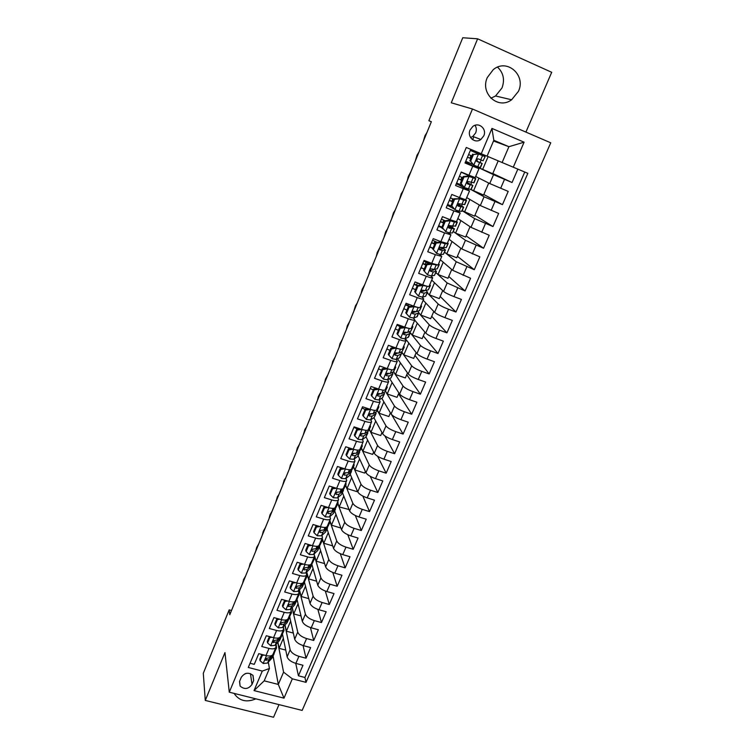 <?xml version="1.0" encoding="UTF-8"?>
<svg xmlns="http://www.w3.org/2000/svg" width="755" height="755" viewBox="0 0 755 755"><rect width="100%" height="100%" fill="white"/><g stroke="black" fill="none" stroke-linecap="round" stroke-linejoin="round"><path stroke-width="1.13" d="M487.296 77.557C479.85 93.544 498.215 110.051 511.626 99.773L518.44 91.336C526.31 75.056 506.718 57.984 493.204 69.705L487.296 77.557M490.892 98.235L495.535 95.979L502.018 87.92C504.935 79.719 503.453 72.801 497.564 67.148M234.276 693.449L234.72 694.307C239.826 701.084 246.876 702.594 255.869 698.847M470.063 130.011C466.807 136.929 474.98 144.054 480.859 139.486L483.785 135.853C487.117 128.869 478.689 121.64 472.79 126.491L470.063 130.011M470.563 137.523L472.828 136.438L475.669 132.889C476.707 130.19 476.499 127.661 475.037 125.321M525.914 132.087L551.697 72.301L477.622 38.807L462.749 37.75L428.868 120.724L431.341 121.772M302.151 710.417L550.744 142.808L472.47 109.013L229.284 692.193L302.151 710.417M229.284 692.193L224.962 652.594L205.275 700.432L273.546 717.25L278.991 704.632M470.78 149.367L465.052 162.986L472.762 166.185L468.949 175.207L475.188 177.604L478.981 168.676M468.949 175.207L461.248 172.027L455.576 185.513L463.268 188.656L459.502 197.574L465.778 199.782L469.525 190.958M459.502 197.574L451.82 194.46L446.205 207.814L453.878 210.89L450.14 219.714L456.464 221.744L460.173 213.014L453.878 210.89M450.14 219.714L442.477 216.666L436.928 229.879L444.572 232.899L440.882 241.638L447.253 243.478L450.914 234.843M440.882 241.638L433.238 238.646L427.736 251.726L435.371 254.68L431.718 263.335L438.117 264.996L441.741 256.455M431.718 263.335L424.093 260.409L418.648 273.357L426.264 276.245L422.64 284.814C426.584 286.258 428.736 286.758 429.085 286.296L432.662 277.859M422.64 284.814L415.033 281.945L409.644 294.771L417.241 297.602L413.655 306.077C417.591 307.493 419.752 307.927 420.139 307.398L423.678 299.046M413.655 306.077L406.067 303.274L400.735 315.968L408.304 318.742L404.755 327.132C408.691 328.51 410.862 328.887 411.277 328.283L414.778 320.016M404.755 327.132L397.196 324.386L391.911 336.957L399.461 339.665L395.95 347.98C399.876 349.32 402.056 349.65 402.509 348.961L405.973 340.788M395.95 347.98L388.4 345.29L383.172 357.728L390.712 360.39L387.23 368.619C391.147 369.931 393.346 370.205 393.817 369.44L397.253 361.362M387.23 368.619L379.699 365.986L374.518 378.312L382.039 380.907L378.595 389.061C382.502 390.335 384.71 390.552 385.22 389.722L388.608 381.728M378.595 389.061L371.082 386.484L365.958 398.678L373.451 401.226L370.044 409.304C373.942 410.541 376.16 410.711 376.698 409.805L380.058 401.896M370.044 409.304L362.551 406.775L357.474 418.855L364.948 421.356L361.579 429.35C365.467 430.558 367.694 430.671 368.261 429.689L371.583 421.875M361.579 429.35L354.104 426.877L349.074 438.844L356.53 441.279L353.189 449.197C357.068 450.376 359.314 450.442 359.909 449.395L363.193 441.656M353.189 449.197L345.733 446.781L340.75 458.625L348.197 461.022L344.884 468.855C348.753 470.006 351.009 470.025 351.632 468.902L354.878 461.248M344.884 468.855L337.447 466.486L332.511 478.226L339.939 480.567L336.655 488.334C340.524 489.448 342.779 489.419 343.431 488.23L346.649 480.661M336.655 488.334L329.237 486.012L324.348 497.639L331.756 499.923L328.5 507.615C332.36 508.71 334.635 508.625 335.314 507.379L338.495 499.885M328.5 507.615L321.111 505.35L316.269 516.864L323.65 519.1L320.431 526.726C324.282 527.783 326.566 527.651 327.264 526.348L330.416 518.93M320.431 526.726L313.051 524.508L308.257 535.908L315.628 538.098L312.438 545.648C316.279 546.677 318.563 546.507 319.299 545.138L322.413 537.796M312.438 545.648L305.077 543.477L300.33 554.774L307.672 556.916L304.52 564.4C308.351 565.401 310.645 565.184 311.4 563.749L314.486 556.482M304.52 564.4L297.177 562.277L292.468 573.47L299.801 575.565L296.668 582.973C300.499 583.945 302.802 583.681 303.586 582.19L306.634 574.999M296.668 582.973L289.344 580.888L284.682 591.977L291.996 594.034L288.891 601.367C292.714 602.311 295.026 602.009 295.828 600.461L298.848 593.345M288.891 601.367L281.596 599.338L276.972 610.323L284.267 612.333L281.19 619.6C285.003 620.516 287.325 620.176 288.155 618.562L291.137 611.522M281.19 619.6L273.914 617.609L269.337 628.5L276.604 630.463L273.565 637.664C277.368 638.551 279.69 638.164 280.549 636.503L283.502 629.538M273.565 637.664L266.298 635.719L261.759 646.506L269.016 648.422C272.81 649.3 275.15 648.885 276.009 647.186L275.792 644.534M282.464 634.115L287.136 656.831C288.165 659.691 291.081 661.871 295.875 663.4L302.982 665.259L298.423 675.791L295.724 663.362M284.899 625.065L290.147 649.791C291.194 652.622 294.12 654.802 298.923 656.331L306.03 658.209L303.066 645.553M306.03 658.209L310.635 647.582L303.51 645.676C298.697 644.138 295.762 641.967 294.695 639.174L289.712 616.873M296.998 599.385L302.321 621.356C303.425 624.083 306.388 626.235 311.22 627.801L318.355 629.745L313.712 640.466L310.447 627.565M304.454 582.209L310.022 603.368C311.164 606.038 314.155 608.162 318.997 609.757L326.16 611.748L321.47 622.564L317.864 609.398M311.938 564.674L317.789 585.219C318.969 587.815 321.989 589.929 326.849 591.542L334.021 593.581L329.293 604.5L325.32 591.033M319.469 546.931L325.632 566.901C326.849 569.43 329.897 571.526 334.776 573.158L341.968 575.244L337.192 586.267L332.795 572.479M327.066 529.019L333.55 548.404C334.805 550.876 337.881 552.943 342.77 554.604L349.98 556.737L345.158 567.854L340.297 553.708M334.729 510.956L341.534 529.746C342.836 532.152 345.932 534.191 350.839 535.88L358.068 538.051L353.208 549.281L347.81 534.729M342.468 492.722L349.603 510.909C350.933 513.24 354.067 515.269 358.993 516.977L366.241 519.195L361.324 530.529L355.322 515.523M350.273 474.329L357.738 491.892C359.116 494.157 362.277 496.158 367.213 497.894L374.48 500.159L369.525 511.607L362.815 496.063M358.153 455.775L365.958 472.705C367.374 474.895 370.563 476.867 375.518 478.623L382.804 480.944L377.802 492.496L370.261 476.339M366.043 436.909L374.253 453.321C375.716 455.444 378.934 457.388 383.908 459.172L391.203 461.55L386.154 473.206L377.623 456.303M373.895 417.694L382.625 433.766C384.135 435.805 387.381 437.73 392.364 439.542L399.688 441.958L394.591 453.736L384.833 435.88M381.756 398.262L391.081 414.014C392.628 415.977 395.913 417.874 400.914 419.714L408.247 422.187L403.104 434.078L391.628 414.693M389.646 378.623L399.612 394.072C401.216 395.96 404.52 397.838 409.54 399.697L416.892 402.226L411.702 414.221L398.565 393.799M397.517 358.767L408.228 373.933C409.88 375.745 413.221 377.594 418.261 379.482L425.631 382.068L420.375 394.185L406.737 374.697M405.369 338.665L416.939 353.604C418.629 355.331 421.998 357.153 427.056 359.069L434.446 361.711L429.142 373.942L414.986 355.416M414.721 320.167L425.726 333.078C427.462 334.72 430.869 336.513 435.937 338.457L443.345 341.147L437.994 353.51L423.31 335.956M423.177 300.216L434.597 312.343C436.381 313.901 439.825 315.666 444.912 317.647L452.339 320.394L446.932 332.87L431.709 316.317M431.718 280.086L443.562 291.411C445.393 292.883 448.866 294.62 453.972 296.621L461.418 299.424L455.954 312.032L440.193 296.489M440.344 259.758L452.613 270.262L470.591 278.255L465.071 290.977L448.753 276.481M449.046 239.241L461.758 248.914L479.85 256.86L474.282 269.724L457.398 256.275M457.832 218.525L470.988 227.34L489.202 235.258L483.577 248.253L466.118 235.881M466.703 197.602L480.312 205.549L498.659 213.439L492.977 226.557L474.923 215.298M475.669 176.481L489.731 183.54L508.2 191.402L502.462 204.652L483.823 194.507M472.762 166.185L478.981 168.667L465.316 162.344M463.268 188.656L469.534 190.939L458.681 184.843M460.182 212.986L455.784 210.06M453.944 208.88L447.3 205.209M444.572 232.899L450.924 234.805L447.951 232.493M443.213 228.991L440.835 227.227M435.371 254.68L441.76 256.417L439.514 254.388M432.785 248.735L432.039 248.112M426.264 276.245C430.208 277.708 432.351 278.227 432.69 277.802L430.888 275.924M424.046 269.469L423.329 268.789M417.241 297.602C421.177 299.027 423.338 299.49 423.706 298.98L422.187 297.168M415.401 290.005L414.703 289.278M408.304 318.742C412.239 320.129 414.41 320.535 414.816 319.95L413.495 318.157M406.832 310.343L406.416 309.861M399.461 339.665C403.387 341.024 405.567 341.373 406.001 340.713L404.831 338.901M390.712 360.39C394.629 361.711 396.819 362.004 397.281 361.267L396.215 359.418M382.039 380.907C385.947 382.2 388.155 382.436 388.646 381.634L387.674 379.727M373.451 401.226C377.358 402.481 379.567 402.67 380.095 401.792L379.208 399.839M364.948 421.356C368.846 422.573 371.073 422.715 371.63 421.762L370.809 419.752M356.53 441.279C360.418 442.468 362.655 442.553 363.24 441.533L362.485 439.476M360.663 435.739L360.324 435.05M348.197 461.022C352.075 462.173 354.322 462.211 354.935 461.126L354.246 459.002M352.736 455.633L352.085 454.189M339.939 480.567C343.808 481.69 346.064 481.681 346.705 480.529L346.073 478.349M344.242 473.923L344.025 473.376M331.756 499.923C335.616 501.027 337.881 500.961 338.551 499.744L337.976 497.517M336.315 493.138L336.069 492.496M323.65 519.1C327.51 520.176 329.784 520.063 330.473 518.779L329.954 516.495M328.425 512.126L328.208 511.494M315.628 538.098C319.469 539.136 321.753 538.985 322.479 537.635L321.998 535.304M320.582 530.888L320.422 530.369M307.672 556.916C311.513 557.926 313.806 557.728 314.552 556.322L314.127 553.934M304.878 579.132L306.747 576.905L306.313 572.384M291.996 594.034C295.818 594.987 298.131 594.704 298.923 593.175L298.584 590.674M284.267 612.333C288.08 613.258 290.392 612.928 291.213 611.342L290.911 608.794M276.604 630.463C280.407 631.359 282.738 630.991 283.578 629.349L283.314 626.744M231.502 610.502L229.18 609.87L229.784 614.702L431.369 121.687L428.868 120.724M252.019 684.408L253.661 680.5L253.038 675.442C248.603 672.007 244.677 672.639 241.26 677.348L239.618 681.265L240.09 686.068C244.478 689.749 248.452 689.192 252.019 684.408L250.462 673.611M493.515 140.996L508.908 146.696L493.817 140.279L487.06 156.191L466.288 147.48L248.291 667.467L262.287 671.082L269.431 668.496L268.327 662.163M481.237 153.756L491.958 128.416L524.083 142.185L513.277 167.214L527.83 173.329L306.011 682.36L292.336 678.83L283.993 698.149L254.029 690.589L262.287 671.082M477.537 167.969L477.821 167.299L493.534 174.679L489.731 183.54M471.092 189.628L484.068 196.772L480.312 205.549M468.157 190.118L468.562 189.146M462.164 210.683L474.706 218.648L470.988 227.34M458.861 212.051L459.229 211.173M453.321 231.53L465.439 240.307L461.758 248.914M449.659 233.767L449.999 232.965M444.553 252.179L456.256 261.749L452.613 270.262M440.552 255.256L440.854 254.548M435.871 272.63L447.168 282.974L443.562 291.411M431.53 276.538L431.794 275.915M427.273 292.893L438.174 304.001L434.597 312.343M422.602 297.612L422.828 297.074M418.761 312.957L429.265 324.81L425.726 333.078M412.815 326.972L410.814 331.124L407.606 332.464L404.246 332.125C403 332.983 402.915 333.814 403.972 334.597L406.558 334.946L409.776 333.578L409.55 331.87M409.956 332.379L420.441 345.422L416.939 353.604M401.462 351.839L411.702 365.826L408.228 373.933M393.478 371.734L403.047 386.041L399.612 394.072M385.475 391.345L394.478 406.058L391.081 414.014M377.358 410.522L385.994 425.886L382.625 433.766M369.308 429.491L377.585 445.525L374.253 453.321M361.324 448.3L369.261 464.976L365.958 472.705M353.416 466.93L361.013 484.238L357.738 491.892M345.582 485.39L352.849 503.321L349.603 510.909M337.815 503.679L344.752 522.234L341.534 529.746M330.124 521.809L336.73 540.967L333.55 548.404M322.357 539.344L328.793 559.521L325.632 566.901M314.561 556.303L320.922 577.905L317.789 585.219M306.596 572.111L313.117 596.129L310.022 603.368M299.32 589.929L305.398 614.174L302.321 621.356M292.081 607.586L297.734 632.067L294.695 639.174M298.423 675.791L304.907 677.471L524.744 172.036M493.534 174.679L512.05 182.521L517.845 169.139M502.462 204.652L484.068 196.772M492.977 226.557L474.706 218.648M483.577 248.253L465.439 240.307M474.282 269.724L456.256 261.749M465.071 290.977L447.168 282.974M455.954 312.032L448.527 309.257C443.43 307.276 439.976 305.52 438.174 304.001M446.932 332.87L439.514 330.161C434.436 328.198 431.02 326.415 429.265 324.81M437.994 353.51L430.595 350.849C425.537 348.923 422.149 347.111 420.441 345.422M429.142 373.942L421.762 371.347C416.722 369.44 413.363 367.6 411.702 365.826M420.375 394.185L413.023 391.637C407.993 389.759 404.671 387.9 403.047 386.041M411.702 414.221L404.359 411.73C399.348 409.88 396.054 407.993 394.478 406.058M403.104 434.078L395.78 431.634C390.779 429.812 387.523 427.896 385.994 425.886M394.591 453.736L387.277 451.348C382.304 449.546 379.076 447.611 377.585 445.525M386.154 473.206L378.868 470.865C373.904 469.1 370.705 467.137 369.261 464.976M377.802 492.496L370.526 490.203C365.58 488.466 362.409 486.475 361.013 484.238M369.525 511.607L362.268 509.361C357.341 507.643 354.199 505.633 352.849 503.321M361.324 530.529L354.095 528.34C349.178 526.641 346.064 524.612 344.752 522.234M353.208 549.281L345.988 547.139C341.09 545.469 338.004 543.411 336.73 540.967M345.158 567.854L337.966 565.759C333.078 564.108 330.02 562.031 328.793 559.521M337.192 586.267L330.01 584.21C325.141 582.586 322.111 580.482 320.922 577.905M329.293 604.5L322.13 602.49C317.279 600.886 314.278 598.772 313.117 596.129M321.47 622.564L314.325 620.601C309.493 619.024 306.511 616.882 305.398 614.174M313.712 640.466L306.587 638.551C301.774 636.994 298.82 634.832 297.734 632.067M250.056 663.258L254.265 664.343L258.757 653.66L265.996 655.557C269.79 656.425 272.13 656.001 273.008 654.274L275.934 647.384M473.829 136.815L472.621 139.684M269.431 668.496L264.193 680.831L278.302 684.436L283.569 672.158L292.336 678.83M273.112 656.161L278.302 684.436L283.993 698.149M277.755 642.392L283.569 672.158M205.275 700.432L203.303 673.271L229.18 609.87M477.622 38.807L451.282 102.793L472.47 109.013M471.554 138.788L472.781 139.307M487.069 156.153L502.122 162.523L508.908 146.696L524.083 142.185M370.95 420.016L371.167 419.516M379.378 400.131L379.605 399.584M387.891 380.058L388.136 379.472M396.479 359.786L396.743 359.154M405.152 339.316L405.407 338.712M443.666 248.442L443.912 247.857M452.632 227.283L453.075 226.236M461.692 205.917L462.334 204.397M470.837 184.333L471.686 182.332M498.206 160.872L492.704 173.735L477.821 167.299M480.076 162.542L481.133 160.041M482.955 155.738L483.408 154.671M304.907 677.471L306.011 682.36M285.749 650.093L279.095 648.328L277.906 642.231M279.095 648.328L283.333 638.352M512.05 182.521L492.798 173.518M293.327 633.077L286.381 631.199L285.041 624.913M286.381 631.199L290.666 621.12M301.009 615.92L293.723 613.919L292.223 607.435M293.723 613.919L298.046 603.736M308.776 598.63L301.132 596.478L299.461 589.787M301.132 596.478L305.501 586.201M316.638 581.19L308.616 578.887L306.738 571.979M308.616 578.887L313.023 568.506M324.612 563.608L316.156 561.144L314.618 555.935M316.156 561.144L320.62 550.65M306.7 574.829C305.926 576.301 303.633 576.546 299.801 575.565M332.7 545.884L323.772 543.232L322.196 538.306M323.772 543.232L328.274 532.643M340.911 528.028L331.454 525.169L330.19 521.507M331.454 525.169L336.003 514.457M349.055 509.531L339.203 506.926L337.91 503.472M339.203 506.926L343.799 496.12M357.172 490.561L356.738 491.58L347.026 488.532L345.667 485.191M347.026 488.532L351.67 477.604M365.363 471.413L364.656 473.074L354.916 469.959L353.5 466.732M354.916 469.959L359.606 458.927M373.631 452.085L372.64 454.397L362.881 451.226L361.4 448.111M362.881 451.226L367.619 440.071M381.973 432.577L380.709 435.55L370.922 432.313L369.374 429.321M370.922 432.313L375.707 421.045M390.401 412.872L388.844 416.524L379.038 413.221L377.425 410.361M379.038 413.221L383.87 401.839M398.914 392.987L397.055 397.328L387.221 393.959L385.55 391.222M387.221 393.959L392.119 382.455M407.502 372.904L405.341 377.953L395.488 374.508L393.591 371.677M395.488 374.508L400.433 362.881M416.175 352.623L413.712 358.389L403.831 354.878L401.566 351.783M403.831 354.878L408.832 343.138M424.933 332.153L422.158 338.646L412.258 335.069L409.521 331.662M412.258 335.069L417.307 323.197M433.785 311.475L430.68 318.714L420.761 315.061L418.808 312.863M420.761 315.061L425.858 303.066M405.709 309.522L403.746 308.795M407.908 305.435L408.446 304.152M442.713 290.6L439.287 298.593L429.34 294.875L427.311 292.808M429.34 294.875L434.502 282.738M414.712 289.269L412.287 288.476M416.505 285.003L417.392 282.889M451.735 269.516L447.979 278.284L438.013 274.48L435.909 272.555M438.013 274.48L443.223 262.221M423.404 268.629L420.912 267.959M425.188 264.382L426.113 262.193M460.843 248.216L456.756 257.776L446.762 253.897L444.582 252.123M446.762 253.897L452.028 241.506M432.181 247.791L429.623 247.253M433.955 243.554L434.918 241.289M470.044 226.708L465.608 237.07L455.595 233.116L453.34 231.483M455.595 233.116L460.918 220.592M441.043 226.745L440.816 227.283L438.419 226.33M442.817 222.527L443.798 220.177M479.34 204.982L474.555 216.166L462.183 210.645M464.514 212.127L469.893 199.471M449.697 206.181L449.989 205.492M451.754 201.292L452.783 198.858M488.73 183.04L483.587 195.054L471.111 189.609L472.866 185.475M473.527 190.939L478.963 178.142M459.021 184.031L458.672 184.871L456.265 183.88M460.786 179.85L461.843 177.331M482.615 169.535L488.117 156.596M513.277 167.214L502.122 162.523M467.732 163.354L468.147 162.353M469.903 158.191L470.997 155.596M472.753 151.434L473.196 150.377M264.193 680.831L254.029 690.589M491.958 128.416L493.817 140.279M244.988 673.781L246.319 673.366M264.222 655.095L262.315 655.397L260.069 660.719L263.268 663.513L267.544 663.032L272.14 657.916L274.131 653.755M274.565 650.602L276.575 647.988L276.122 644.175M261.843 654.472L259.833 659.238L260.069 660.719M245.583 576.065L243.572 579.529L242.544 583.492M271.649 655.585L269.856 657.577L267.043 658.275L265.581 660.144L268.959 659.691L273.546 654.604L274.49 652.452M276.424 648.347L273.15 653.934M266.704 658.284L265.864 658.766L266.147 660.399M262.315 655.397L262.174 654.557M271.96 637.239L269.828 637.569L267.572 642.93L270.771 645.761L275.037 645.355L279.567 640.419L281.558 636.257M282.04 632.983L284.022 630.453L283.446 626.612M269.393 636.55L267.308 641.495L267.572 642.93M252.132 560.031L250.094 563.56L249.065 567.524M279.359 637.701L277.368 639.844L274.565 640.495L273.14 642.411L276.462 641.976L280.983 637.078L281.898 634.955L280.615 636.342M283.871 630.803L281.879 634.964L283.304 631.614M274.273 640.495L273.357 641.042L273.659 642.637M269.828 637.569L269.658 636.616M279.756 619.213L277.415 619.572L275.131 624.98L278.34 627.858L282.596 627.518L287.06 622.771L289.042 618.609M289.58 615.193L291.524 612.767L291.015 609.228M277.01 618.458L274.858 623.583L275.131 624.98M258.739 543.874L256.672 547.469L255.652 551.433M287.155 619.628L284.946 621.95L282.153 622.545C280.681 622.752 280.218 623.413 280.775 624.527L284.04 624.111L288.486 619.402L289.373 617.288M291.383 613.098L288.146 618.581M281.917 622.545L280.917 623.158L281.238 624.706M277.415 619.572L277.208 618.515M287.627 601.018L285.069 601.405L282.766 606.869L285.975 609.785L290.222 609.512L294.62 604.963L296.602 600.791M297.196 597.243L299.103 594.912L298.999 592.486M284.701 600.206L282.474 605.501L282.766 606.869M265.401 527.585L263.306 531.246L262.287 535.201M295.073 601.358L292.6 603.896L289.816 604.434C288.297 604.67 287.844 605.34 288.486 606.463L291.675 606.067L296.064 601.556L296.913 599.461M298.961 595.242L295.733 600.678M289.627 604.425L288.552 605.104L288.891 606.614M285.069 601.405L284.814 600.234M295.573 582.662L292.798 583.068L290.477 588.589L293.686 591.542L297.923 591.344L302.245 586.984L304.237 582.822M292.798 583.068L292.487 581.784L290.156 587.258L290.477 588.589M272.121 511.163L269.988 514.882L268.978 518.845M306.615 577.216L304.624 581.378L300.32 585.672L297.555 586.154C295.969 586.418 295.545 587.116 296.271 588.239L299.395 587.871L303.699 583.549L304.52 581.482M297.423 586.144L296.253 586.88L296.621 588.353M303.595 564.127L300.603 564.57L298.253 570.138L301.462 573.139L305.69 572.998L309.937 568.845L311.928 564.683M312.627 560.852L314.457 558.719L314.391 556.709M300.603 564.57L300.264 563.287L297.923 568.845L298.253 570.138M278.888 494.61L277.406 496.733L275.726 502.349M314.335 559.021L312.343 563.192L308.115 567.279L305.36 567.703C303.727 567.996 303.321 568.713 304.142 569.846L307.172 569.497L311.409 565.382L312.192 563.324M305.284 567.694L304.029 568.496L304.416 569.931M311.683 545.431L308.474 545.893L306.105 551.509L309.323 554.557L313.533 554.491L317.704 550.537L319.705 546.375M320.46 542.401L322.243 540.372L322.14 538.428M308.474 545.893L308.115 544.648L305.747 550.253L306.105 551.509M308.115 544.648L308.729 544.553M285.711 477.915L284.21 480.095L282.521 485.72M322.121 540.665L320.129 544.827L315.977 548.715L313.24 549.083C311.551 549.413 311.164 550.15 312.089 551.273L315.033 550.952L319.195 547.045L319.941 545.006M313.231 549.083L311.692 549.923L312.089 551.273M319.856 526.546L316.42 527.037L314.033 532.709L317.251 535.795L321.451 535.805L325.547 532.067L327.538 527.896M328.35 523.781L330.105 521.856L329.963 519.987M316.42 527.037L316.043 525.829L313.655 531.492L314.033 532.709M316.043 525.829L317.006 525.697M292.591 461.079L290.382 465.005L289.382 468.949M329.992 522.139L327.991 526.301L323.923 529.982L321.186 530.284C319.44 530.661 319.082 531.407 320.12 532.53L322.961 532.237L327.047 528.538L327.745 526.528M321.252 530.293L319.695 531.199L320.12 532.53M328.104 507.492L324.442 508.011L322.026 513.74L325.254 516.864L329.444 516.948L333.465 513.419L335.456 509.248M336.324 504.991L338.032 503.17L337.863 501.367M324.442 508.011L324.046 506.841L321.63 512.551L322.026 513.74M324.046 506.841L325.358 506.652M299.537 444.11L297.291 448.102L296.29 452.047M337.919 503.434L335.928 507.605L331.936 511.059L329.218 511.305C327.415 511.73 327.085 512.494 328.227 513.589L330.964 513.343L334.975 509.851L335.626 507.87M329.359 511.333L327.774 512.296L328.246 513.598L327.793 512.286M336.428 488.259L332.54 488.796L330.105 494.582L333.332 497.753L337.504 497.913L341.449 494.601L343.44 490.429M344.374 486.022L346.045 484.314L345.837 482.577M332.54 488.796L332.115 487.664L329.69 493.44L330.105 494.582M332.115 487.664L333.795 487.437M306.53 427L304.954 429.34L303.265 434.993M345.932 484.559L343.94 488.73L340.024 491.967L337.24 492.137C335.475 492.637 335.173 493.411 336.343 494.459L339.052 494.27L342.968 491.005L343.563 489.032M337.551 492.194L335.871 493.204L336.343 494.459M344.827 468.846L340.722 469.402L338.259 475.235L341.486 478.453L345.648 478.689L349.508 475.603L351.509 471.431M352.491 466.873L354.123 465.269L353.878 463.608M340.722 469.402L340.279 468.308L337.815 474.14L338.259 475.235M340.279 468.308L342.298 468.034M313.589 409.738L311.985 412.145L310.286 417.808M354.019 465.505L352.019 469.676L348.187 472.696L345.318 472.79C343.619 473.357 343.355 474.14 344.516 475.15L347.206 475.018L351.047 471.969L351.575 470.025M345.828 472.875L344.016 473.932L344.516 475.15M353.312 449.234L348.97 449.82L346.488 455.709L349.716 458.974L353.868 459.285L357.643 456.426L359.644 452.254M350.018 448.574L348.395 447.639M360.692 447.536L362.277 446.054L361.994 444.468M348.97 449.82L348.508 448.772L346.026 454.652L346.488 455.709M348.508 448.772L350.896 448.451M320.705 392.336L318.365 396.535L317.374 400.471M362.183 446.28L360.182 450.442L356.435 453.236L353.482 453.264C351.849 453.887 351.613 454.68 352.764 455.642L355.445 455.586L359.201 452.755L359.654 450.839M354.199 453.377L352.245 454.472L352.764 455.642M361.881 429.444L357.304 430.048L354.803 435.994L358.03 439.306L362.173 439.703L365.864 437.07L367.855 432.898M357.304 428.982L353.935 427.264M368.968 428.028L370.507 426.65L370.195 425.141M357.304 430.048L356.822 429.038L354.322 434.984L354.803 435.994M356.822 429.038L359.569 428.68M327.878 374.791L325.509 379.067L324.527 382.993M370.422 426.868L368.421 431.03L364.759 433.587L361.73 433.549C360.163 434.229 359.956 435.022 361.098 435.956L363.759 435.956L367.43 433.37L367.798 431.464M362.674 433.691L360.55 434.833L361.098 435.956M366.345 419.365L370.526 409.465L365.722 410.078L363.193 416.09L366.42 419.45L370.554 419.922L374.15 417.524L376.15 413.363M365.071 409.455L362.051 407.964M377.33 408.323L378.821 407.068L378.472 405.633M365.722 410.078L365.212 409.125L362.683 415.118L363.193 416.09M365.212 409.125L368.327 408.719M335.116 357.087L332.71 361.437L331.738 365.363M378.736 407.266L376.736 411.428L373.168 413.759L370.054 413.655C368.563 414.372 368.374 415.184 369.506 416.071L372.149 416.147L375.735 413.787L376.009 411.9M371.252 413.825L368.931 415.005L369.506 416.071M379.133 389.24L374.216 389.92L371.658 395.988L374.895 399.395L379.01 399.952L382.521 397.791L384.522 393.629M379.378 394.11L378.774 393.544M373.281 389.957L370.243 388.476M379.17 389.297L381.879 389.986M385.767 388.429L387.211 387.296L386.824 385.947M374.216 389.92L373.687 389.004L371.139 395.063L371.658 395.988M373.687 389.004L377.17 388.57M342.411 339.24L339.976 343.667L339.004 347.583M387.136 387.475L385.135 391.637L381.652 393.723L378.472 393.563C377.038 394.327 376.887 395.139 378 396.007L380.624 396.139L384.125 394.025L384.276 392.156M379.944 393.77L377.396 394.978L378 396.007M387.636 368.761L382.804 369.563L380.218 375.697L383.455 379.152L387.551 379.793L390.977 377.877L392.977 373.716M387.57 374.178L386.645 373.404M381.577 370.28L378.519 368.799M387.768 368.959L391.335 369.742M394.28 368.346L395.686 367.336L395.252 366.062M382.804 369.563L382.247 368.695L379.671 374.81L380.218 375.697M382.247 368.695L386.088 368.223M349.773 321.234L347.309 325.735L346.337 329.652M395.611 367.506L393.61 371.658L390.222 373.508L386.975 373.281C385.607 374.084 385.475 374.905 386.569 375.735L389.184 375.943L392.591 374.065L392.6 372.206M388.759 373.536L385.947 374.763L386.569 375.735M396.205 348.074L391.468 349.008L388.853 355.199L392.1 358.71L396.177 359.437L399.508 357.766L401.509 353.604M395.79 354.038L394.808 353.293M389.948 350.414L386.871 348.942M396.45 348.414L400.414 349.216M402.887 348.074L404.236 347.187L403.765 345.988M391.468 349.008L390.882 348.187L388.278 354.359L388.853 355.199M390.882 348.187L395.11 347.677M357.2 303.085L355.435 305.841L353.727 311.57M404.17 347.338L402.17 351.49L398.876 353.085L395.563 352.811C394.261 353.642 394.148 354.454 395.233 355.265L397.828 355.548L401.141 353.925L401.575 353.453L400.981 352.066M394.846 347.715L394.204 347.357M390.005 345.856L393.808 347.838M397.715 353.113L394.582 354.34L395.233 355.265M404.812 327.151L405.218 327.661L400.216 328.255L397.583 334.503L400.82 338.061L404.888 338.872L408.54 337.032L410.125 333.304M404.029 333.682L403.264 333.144M398.395 330.36L395.299 328.897M405.218 327.661L409.408 328.472M411.569 327.594L412.872 326.83L412.362 325.726M400.216 328.255L399.612 327.472L396.979 333.71L397.583 334.503M399.612 327.472L404.208 326.934M364.693 284.767L362.145 289.429L361.192 293.327M402.377 327.151L397.092 324.622M396.904 325.065L401.433 327.264M406.86 332.502L403.293 333.729L403.972 334.597M413.457 306.002L414.08 306.709L409.059 307.285L406.398 313.599L409.635 317.213L413.693 318.11L417.222 316.581L418.827 312.806M406.926 310.107L403.802 308.653M414.08 306.709L418.515 307.521M420.337 306.917L421.592 306.285L421.045 305.265M409.059 307.285L408.427 306.558L405.765 312.853L406.398 313.599M408.427 306.558L413.4 305.983M372.243 266.298L370.422 269.186L368.714 274.933M421.545 306.407L419.544 310.56L416.43 311.636L413.023 311.249C411.834 312.126 411.758 312.957 412.806 313.721L415.373 314.146L418.487 313.042L418.883 312.674L417.836 311.145M409.899 306.388L405.595 304.388M405.435 304.784L409.05 306.483M416.118 311.673L412.098 312.9L412.806 313.721M417.977 286.107L417.326 285.437L422.356 284.861L423.026 285.541L417.977 286.107L415.297 292.487L418.534 296.149L422.573 297.149L425.612 296.253L427.613 292.1M418.534 296.149L415.297 292.487M415.543 289.665L412.4 288.212M422.356 284.861L424.234 285.39M423.026 285.541L427.792 286.39M429.199 286.041L430.397 285.541L429.803 284.607M417.326 285.437L414.646 291.789M379.859 247.659L377.245 252.481L376.301 256.379M430.35 285.645L428.349 289.788L425.348 290.6L421.894 290.156C420.752 291.062 420.695 291.883 421.724 292.638L424.272 293.138L427.292 292.298L426.273 290.354M417.402 285.428L414.184 283.965M414.042 284.314L417.185 285.758M424.905 290.609L421.016 291.883M421.516 284.956L416.788 282.606M427 264.722L426.311 264.099L431.237 263.552L432.058 264.165L427 264.722L424.282 271.158L427.528 274.877L431.549 275.971L434.484 275.339L436.484 271.196M427.528 274.877L424.282 271.158M424.234 269.016L421.073 267.581M431.36 263.542L433.663 264.052M432.058 264.165L437.315 265.09M438.145 264.948L439.287 264.59L438.655 263.74M426.311 264.099L423.602 270.517M387.541 228.869L385.663 231.889L383.955 237.655M439.25 264.675L437.249 268.818L434.342 269.365L430.86 268.856C429.755 269.78 429.718 270.611 430.737 271.347L433.257 271.923L436.182 271.347L434.644 269.308M426.028 264.769L422.857 263.344M422.734 263.637L425.895 265.071M433.257 269.205L433.502 270.158L430.057 270.658M429.368 263.759L423.781 261.145M436.107 243.119L435.39 242.544L440.458 241.996L441.184 242.572L436.107 243.119L433.361 249.622L436.607 253.397L440.609 254.577L443.44 254.227L445.441 250.084M436.607 253.397L433.361 249.622M433.021 248.178L429.831 246.743M440.458 241.996L443.327 242.544M441.184 242.572L445.176 243.808L447.96 243.591L447.592 242.666M435.39 242.544L432.662 249.027M395.299 209.909L393.393 212.995L391.675 218.771M448.243 243.497L446.243 247.64L439.92 247.338L439.835 249.839L442.345 250.49L445.478 250.009L442.439 247.725M434.805 243.941L431.605 242.525M431.511 242.761L434.701 244.195M440.599 247.178L442.741 248.857L439.193 249.225M437.202 242.346L432.568 240.25M445.299 221.29L444.563 220.771L449.527 220.252L450.405 220.762L445.299 221.29L442.534 227.868L445.78 231.691L449.763 232.974L452.49 232.908L454.491 228.765M445.78 231.691L442.534 227.868M441.892 227.123L438.683 225.707M449.65 220.243L453.415 220.96M450.405 220.762L454.378 222.093L457.049 222.159L456.615 221.394M444.563 220.771L441.807 227.331M403.123 190.779L401.179 193.931L399.461 199.726M457.313 222.112L455.605 226.132L449.074 225.603L449.027 228.114L454.217 228.831L449.253 225.518M443.666 222.904L440.448 221.498M440.373 221.687L443.581 223.102M448.942 225.679L451.764 227.548L448.432 227.585M445.016 220.724L441.439 219.139M454.595 199.254L453.83 198.782L459.71 198.725L454.595 199.254L451.801 205.888L455.048 209.777L459.012 211.155L461.909 211.287L463.636 207.229M455.048 209.777L451.801 205.888M451.783 206.294L447.611 204.463M458.936 198.263L463.598 199.16M459.71 198.725L463.664 200.16L466.496 200.471L465.524 199.782M453.83 198.782L451.037 205.398M411.013 171.479L408.247 176.632L407.322 180.502M466.486 200.509L464.75 204.586L458.323 203.642L458.313 206.162L463.645 207.181L457.879 204.048M452.613 201.67L449.376 200.264M449.319 200.396L452.556 201.811M457.766 204.218L460.88 206.021L457.785 205.737M453.642 199.235L450.395 197.829M463.985 176.981L463.192 176.566L468.185 176.066L469.119 176.472L463.985 176.981L461.154 183.682L464.41 187.627L471.111 189.599M464.41 187.627L461.154 183.682M462.135 185.39L456.633 183.003M468.317 176.057L472.97 177.501L461.173 172.197M469.119 176.472L475.754 178.671L461.201 172.131M463.192 176.566L460.371 183.257M418.968 152.01L416.968 155.303L415.25 161.117M475.744 178.69L473.989 182.833L467.675 181.464L467.694 183.994L472.875 185.456L466.967 182.55M461.654 180.219L458.389 178.822M458.361 178.907L461.616 180.303M466.949 182.672L470.091 184.286L467.26 183.682M462.711 177.708L459.446 176.311M473.47 154.482L478.623 153.982L473.47 154.482L470.61 161.249L473.866 165.251L480.416 167.695L482.19 163.514L476.575 161.023M473.866 165.251L470.61 161.249M472.517 164.222L465.741 161.334M477.792 153.624L470.337 150.415L485.097 156.653L483.096 160.787L478.311 158.89L477.122 159.05L477.169 161.598L482.19 163.505M478.623 153.982L484.88 156.568M472.649 154.124L469.799 160.881M427.009 132.37L424.971 135.73L423.253 141.553M470.78 158.559L467.496 157.172L470.771 158.578M485.097 156.653L483.096 160.787M476.603 161.079L479.397 162.325L476.896 161.438M471.875 155.964L468.581 154.577M290.147 649.791L287.136 656.831M298.923 656.331L295.875 663.4M504.51 179.388L500.669 188.288M494.94 201.576L491.137 210.4M485.474 223.555L481.709 232.276M476.094 245.3L472.375 253.944M466.816 266.836L463.126 275.386M457.624 288.155L453.972 296.621M448.527 309.257L444.912 317.647M439.514 330.161L435.937 338.457M430.595 350.849L427.056 359.069M421.762 371.347L418.261 379.482M413.023 391.637L409.54 399.697M404.359 411.73L400.914 419.714M395.78 431.634L392.364 439.542M387.277 451.348L383.908 459.172M378.868 470.865L375.518 478.623M370.526 490.203L367.213 497.894M362.268 509.361L358.993 516.977M354.095 528.34L350.839 535.88M345.988 547.139L342.77 554.604M337.966 565.759L334.776 573.158M330.01 584.21L326.849 591.542M322.13 602.49L318.997 609.757M314.325 620.601L311.22 627.801M306.587 638.551L303.51 645.676M269.016 648.422L265.996 655.557M252.887 675.272L253.661 680.5M266.468 655.68L263.193 663.437M273.546 654.604L272.14 657.916M275.849 649.187L274.442 652.509M268.959 659.691L267.544 663.032M270.564 655.906L269.856 657.577M274.037 637.786L270.686 645.695M280.983 637.078L279.567 640.419M276.462 641.976L275.037 645.355M278.123 638.06L277.368 639.844M281.662 619.723L278.255 627.783M288.486 619.402L287.06 622.771M290.826 613.881L289.392 617.269M284.04 624.111L282.596 627.518M285.758 620.044L284.946 621.95M289.373 601.499L285.9 609.71M296.064 601.556L294.62 604.963M298.423 595.997L296.97 599.404M291.675 606.067L290.222 609.512M293.459 601.867L292.6 603.896M297.149 583.096L293.601 591.476M303.699 583.549L302.245 586.984M306.086 577.934L304.624 581.378M299.395 587.871L297.923 591.344M301.236 583.521L300.32 585.672M304.992 564.532L301.387 573.064M311.409 565.382L309.937 568.845M313.816 559.71L312.343 563.192M307.172 569.497L305.69 572.998M309.078 564.995L308.115 567.279M312.919 545.78L309.239 554.481M319.195 547.045L317.704 550.537M321.621 541.326L320.129 544.827M315.033 550.952L313.533 554.491M317.006 546.299L315.977 548.715M311.881 549.933L312.287 551.329M320.913 526.867L317.166 535.72M327.047 528.538L325.547 532.067M329.491 522.762L327.991 526.301M322.961 532.237L321.451 535.805M324.999 527.434L323.923 529.982M319.799 531.199L320.233 532.549M328.982 507.756L325.169 516.788M334.975 509.851L333.465 513.419M337.447 504.029L335.928 507.605M330.964 513.343L329.444 516.948M333.068 508.389L331.936 511.059M337.136 488.476L333.248 497.677M342.968 491.005L341.449 494.601M345.469 485.116L343.94 488.73M339.052 494.27L337.504 497.913M341.213 489.155L340.024 491.967M345.365 469.006L341.402 478.377M351.047 471.969L349.508 475.603M353.566 466.033L352.019 469.676M347.206 475.018L345.648 478.689M349.442 469.742L348.187 472.696M353.67 449.348L349.641 458.898M359.201 452.755L357.643 456.426M361.739 446.771L360.182 450.442M355.445 455.586L353.868 459.285M357.747 450.14L356.435 453.236M362.06 429.501L357.945 439.221M367.43 433.37L365.864 437.07M369.997 427.321L368.421 431.03M363.759 435.956L362.173 439.703M366.137 430.35L364.759 433.587M375.735 413.787L374.15 417.524M378.33 407.681L376.736 411.428M372.149 416.147L370.554 419.922M374.603 410.361L373.168 413.759M379.048 389.316L374.82 399.31M384.125 394.025L382.521 397.791M386.739 387.862L385.135 391.637M380.624 396.139L379.01 399.952M383.153 390.184L381.652 393.723M387.645 368.968L383.38 379.067M392.591 374.065L390.977 377.877M395.233 367.845L393.61 371.658M389.184 375.943L387.551 379.793M391.788 369.808L390.222 373.508M396.328 348.423L392.015 358.616M401.141 353.925L399.508 357.766M403.802 347.64L402.17 351.49M397.828 355.548L396.177 359.437M400.499 349.235L398.876 353.085M405.095 327.679L400.745 337.976M409.776 333.578L408.125 337.457M412.466 327.236L410.814 331.124M406.558 334.946L404.888 338.872M409.276 328.519L407.606 332.464M413.948 306.719L409.559 317.119M418.487 313.042L416.826 316.958M421.205 306.624L419.544 310.56M415.373 314.146L413.693 318.11M418.119 307.653L416.43 311.636M422.894 285.56L418.459 296.054M427.292 292.298L425.612 296.253M430.039 285.824L428.349 289.788M424.272 293.138L422.573 297.149M427.047 286.579L425.348 290.6M421.035 291.921L421.724 292.638M431.926 264.175L427.443 274.782M436.182 271.347L434.484 275.339M438.957 264.816L437.249 268.818M433.257 271.923L431.549 275.971M436.069 265.298L434.342 269.365M430.095 270.752L430.737 271.347M441.052 242.582L436.532 253.302M445.157 250.198L443.44 254.227M447.96 243.591L446.243 247.64M442.345 250.49L440.609 254.577M445.176 243.808L443.44 247.904M439.268 249.376L439.835 249.839M450.273 220.771L445.695 231.596M454.217 228.831L452.49 232.908M457.049 222.159L455.312 226.255M451.509 228.85L449.763 232.974M454.378 222.093L452.623 226.236M459.587 198.744L454.963 209.673M463.381 207.248L461.635 211.362M466.231 200.519L464.485 204.643M460.776 206.983L459.012 211.155M463.664 200.16L461.9 204.341M468.997 176.481L464.325 187.533M472.63 185.456L470.865 189.609M475.508 178.652L473.744 182.823M470.139 184.89L468.355 189.109M473.055 178.001L471.262 182.229M478.5 153.992L473.781 165.156M481.964 163.439L480.189 167.638M479.585 162.58L477.783 166.836M482.539 155.615L480.727 159.89M495.535 95.979L511.626 99.773M234.635 693.534L234.72 694.307M472.828 136.438L480.859 139.486M239.524 681.529L240.09 686.068M265.42 659.2L265.581 660.144M272.942 641.391L273.14 642.411M280.539 623.413L280.775 624.527M288.212 605.274L288.486 606.463M295.96 586.956L296.271 588.239M303.774 568.477L304.142 569.846"/></g></svg>

